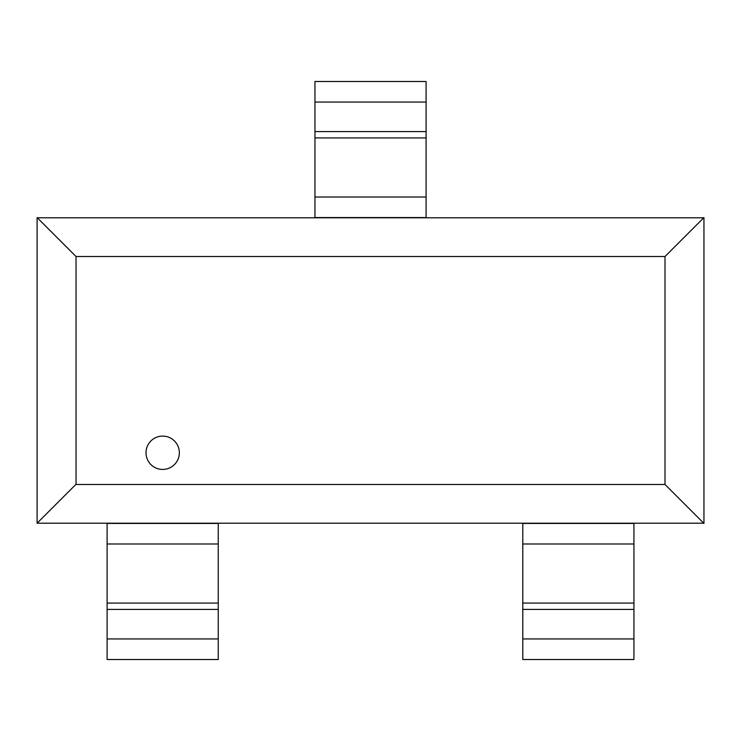 <?xml version="1.0" encoding="UTF-8"?>
<svg xmlns="http://www.w3.org/2000/svg" width="741" height="741" viewBox="0 0 741 741"><rect width="100%" height="100%" fill="white"/><g stroke="black" fill="none" stroke-linecap="round" stroke-linejoin="round"><path stroke-width="1.11" d="M146.005 452.76A16.672 16.672 0 0 0 171.014 467.2A16.672 16.672 0 0 0 171.014 438.329A16.672 16.672 0 0 0 146.005 452.76M665.01 484.484L76.036 484.484L76.036 256.516L665.01 256.516L665.01 484.484L703.922 523.396M37.096 523.211L37.096 217.789L703.95 217.789L703.95 523.211L37.096 523.211L76.008 484.299M665.01 256.516L703.922 217.604M76.036 256.516L37.124 217.604M633.935 603.007L633.935 523.433L522.794 523.433M522.794 603.007L522.794 523.211M522.794 603.072L633.935 603.072L633.935 609.454M522.794 609.417L633.935 609.417L633.935 659.518L522.794 659.518L522.794 603.026M218.252 603.007L218.252 523.433L107.102 523.433M107.102 603.007L107.102 523.211M107.102 603.072L218.252 603.072L218.252 609.454M107.102 609.417L218.252 609.417L218.252 659.518L107.102 659.518L107.102 603.026M314.953 137.993L314.953 217.567L426.094 217.567M426.094 137.993L426.094 217.789M426.094 137.928L314.953 137.928L314.953 131.546M426.094 131.583L314.953 131.583L314.953 81.482L426.094 81.482L426.094 137.974M633.935 543.996L522.794 543.996M522.794 638.946L633.935 638.946M218.252 543.996L107.102 543.996M107.102 638.946L218.252 638.946M314.953 197.004L426.094 197.004M426.094 102.054L314.953 102.054"/></g></svg>

